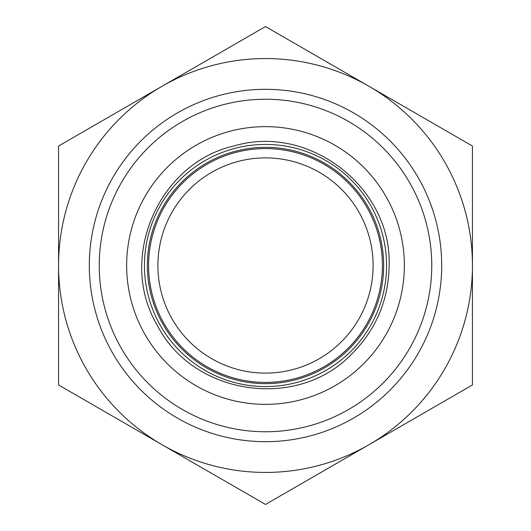 <?xml version="1.0" encoding="UTF-8"?>
<svg xmlns="http://www.w3.org/2000/svg" width="531" height="531" viewBox="0 0 531 531"><rect width="100%" height="100%" fill="white"/><g stroke="black" fill="none" stroke-linecap="round" stroke-linejoin="round"><path stroke-width="0.8" d="M58.563 384.975L58.563 265.5A206.937 206.937 0 0 0 162.035 444.712L58.563 384.975M58.563 146.025L162.035 86.287A206.937 206.937 0 0 0 58.563 265.5L58.563 146.025M265.5 26.55L368.965 86.287A206.937 206.937 0 0 0 162.035 86.287L265.5 26.55M368.965 86.287L472.437 146.025L472.437 265.5A206.937 206.937 0 0 0 368.965 86.287M472.437 265.5L472.437 384.975L368.965 444.712A206.937 206.937 0 0 0 472.437 265.5M368.965 444.712L265.5 504.45L162.035 444.712A206.937 206.937 0 0 0 368.965 444.712M265.5 383.661A118.161 118.161 0 0 0 367.83 206.42A118.161 118.161 0 0 0 163.17 206.42A118.161 118.161 0 0 0 265.5 383.661M265.5 373.107A107.607 107.607 0 0 0 358.69 211.696A107.607 107.607 0 0 0 172.31 211.696A107.607 107.607 0 0 0 265.5 373.107M431.756 265.5A166.256 166.256 0 0 1 182.372 409.481A166.256 166.256 0 0 1 182.372 121.519A166.256 166.256 0 0 1 431.756 265.5M441.686 265.5A176.186 176.186 0 0 0 265.5 89.314A176.186 176.186 0 0 0 89.314 265.5A176.186 176.186 0 0 0 265.5 441.686A176.186 176.186 0 0 0 441.686 265.5M265.5 148.58A116.92 116.92 0 0 0 164.245 323.956A116.92 116.92 0 0 0 366.755 323.956A116.92 116.92 0 0 0 265.5 148.58M265.5 382.42A116.92 116.92 0 0 1 164.245 207.044A116.92 116.92 0 0 1 366.755 207.044A116.92 116.92 0 0 1 265.5 382.42M265.5 404.356A138.856 138.856 0 0 0 385.752 196.072A138.856 138.856 0 0 0 145.248 196.072A138.856 138.856 0 0 0 265.5 404.356M265.5 386.555A121.055 121.055 0 0 0 370.339 204.973A121.055 121.055 0 0 0 160.661 204.973A121.055 121.055 0 0 0 265.5 386.555M389.123 265.5C391.905 187.728 309.394 123.73 234.755 145.759C158.736 162.413 117.265 258.245 157.169 325.058C192.202 394.546 295.336 410.881 350.128 355.617C375.543 330.952 388.539 300.911 389.123 265.5"/></g></svg>
